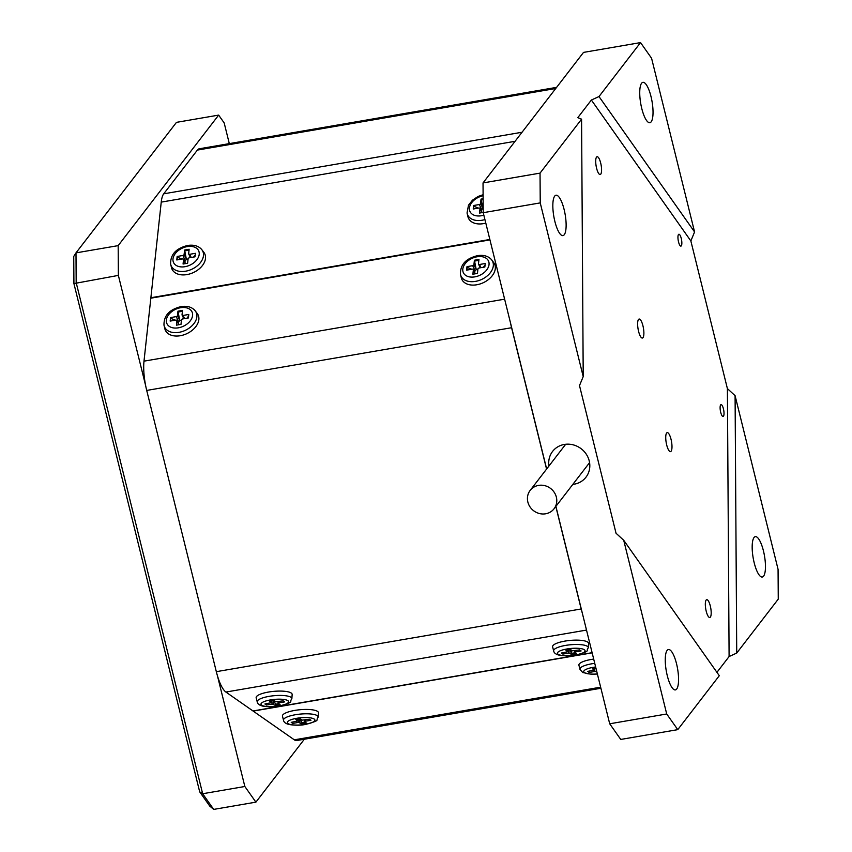 <?xml version="1.0" encoding="UTF-8"?>
<svg xmlns="http://www.w3.org/2000/svg" width="852" height="852" viewBox="0 0 852 852"><rect width="100%" height="100%" fill="white"/><g stroke="black" fill="none" stroke-linecap="round" stroke-linejoin="round"><path stroke-width="1.28" d="M678.49 234.513A6.028 1.693 80.2 0 0 678.373 241.222A6.028 1.693 80.2 0 0 680.918 246.121A6.028 1.693 80.2 0 0 681.302 245.866A6.028 1.693 80.2 0 0 681.419 239.156A6.028 1.693 80.2 0 0 678.874 234.247A6.028 1.693 80.2 0 0 678.49 234.513M720.654 404.87A6.028 1.693 80.2 0 0 720.536 411.58A6.028 1.693 80.2 0 0 723.071 416.49A6.028 1.693 80.2 0 0 723.465 416.234A6.028 1.693 80.2 0 0 723.582 409.514A6.028 1.693 80.2 0 0 721.037 404.615A6.028 1.693 80.2 0 0 720.654 404.87M666.615 433.04A9.638 2.705 80.2 0 0 666.424 443.785A9.638 2.705 80.2 0 0 670.492 451.635A9.638 2.705 80.2 0 0 671.11 451.209A9.638 2.705 80.2 0 0 671.301 440.473A9.638 2.705 80.2 0 0 667.222 432.624A9.638 2.705 80.2 0 0 666.615 433.04M638.499 319.468A9.638 2.705 80.2 0 0 638.318 330.203A9.638 2.705 80.2 0 0 642.387 338.052A9.638 2.705 80.2 0 0 643.004 337.637A9.638 2.705 80.2 0 0 643.196 326.902A9.638 2.705 80.2 0 0 639.117 319.053A9.638 2.705 80.2 0 0 638.499 319.468M596.528 157.109A9.042 2.535 80.2 0 0 596.357 167.184A9.042 2.535 80.2 0 0 600.17 174.543A9.042 2.535 80.2 0 0 600.745 174.149A9.042 2.535 80.2 0 0 600.926 164.085A9.042 2.535 80.2 0 0 597.103 156.725A9.042 2.535 80.2 0 0 596.528 157.109M706.148 600.064A9.042 2.535 80.2 0 0 705.967 610.128A9.042 2.535 80.2 0 0 709.791 617.487A9.042 2.535 80.2 0 0 710.366 617.093A9.042 2.535 80.2 0 0 710.547 607.029A9.042 2.535 80.2 0 0 706.723 599.67A9.042 2.535 80.2 0 0 706.148 600.064M763.594 576.144A20.491 5.751 -99.8 0 1 762.284 577.028A20.491 5.751 -99.8 0 1 753.637 560.35A20.491 5.751 -99.8 0 1 754.041 537.527A20.491 5.751 -99.8 0 1 755.351 536.643A20.491 5.751 -99.8 0 1 763.999 553.321A20.491 5.751 -99.8 0 1 763.594 576.144M676.69 689.023A20.491 5.751 -99.8 0 1 675.38 689.918A20.491 5.751 -99.8 0 1 666.722 673.229A20.491 5.751 -99.8 0 1 667.127 650.406A20.491 5.751 -99.8 0 1 668.437 649.522A20.491 5.751 -99.8 0 1 677.095 666.2A20.491 5.751 -99.8 0 1 676.69 689.023M564.258 234.726A20.491 5.751 -99.8 0 1 562.948 235.61A20.491 5.751 -99.8 0 1 554.301 218.932A20.491 5.751 -99.8 0 1 554.705 196.109A20.491 5.751 -99.8 0 1 556.015 195.215A20.491 5.751 -99.8 0 1 564.663 211.903A20.491 5.751 -99.8 0 1 564.258 234.726M651.162 121.836A20.491 5.751 -99.8 0 1 649.863 122.72A20.491 5.751 -99.8 0 1 641.205 106.042A20.491 5.751 -99.8 0 1 641.609 83.219A20.491 5.751 -99.8 0 1 642.919 82.335A20.491 5.751 -99.8 0 1 651.567 99.013A20.491 5.751 -99.8 0 1 651.162 121.836M572.842 484.383A21.098 19.607 -142.4 0 0 574.184 484.192A21.098 19.607 -142.4 0 0 585.984 477.184A21.098 19.607 -142.4 0 0 586.283 454.212A21.098 19.607 -142.4 0 0 564.354 444.446A21.098 19.607 -142.4 0 0 552.554 451.453A21.098 19.607 -142.4 0 0 548.965 466.001M540.04 173.126L581.575 119.174L577.794 117.661L591.373 100.025L598.999 96.553L640.534 42.6L583.524 52.398L483.031 182.924L540.04 173.126L540.232 202.893L483.222 212.691L483.031 182.924M623.728 540.296L719.301 675.7L677.766 729.642L620.757 739.44L609.702 723.785L666.711 713.987L623.728 540.296L616.039 533.245L579.498 385.594L583.215 376.584L540.232 202.893M583.215 376.584L581.575 119.174M640.534 42.6L651.578 58.255L694.572 231.946L690.855 240.956L591.373 100.025M598.999 96.553L694.572 231.946M727.395 388.608L735.084 395.658L778.068 569.349L778.259 599.126L736.724 653.069L729.099 656.541L727.395 388.608L690.855 240.956M735.084 395.658L736.724 653.069M609.702 723.785L555.898 506.376M546.654 468.994L483.222 212.691M716.937 672.345L729.099 656.541M666.711 713.987L677.766 729.642M218.655 115.105L176.47 122.358L75.988 252.874L118.172 245.632L218.655 115.105L224.182 122.933L229.305 143.615M304.345 739.227L255.898 802.147L213.714 809.4L209.784 806.141L199.698 791.859L73.922 283.588L73.741 256.431L75.988 252.874L76.179 282.651L202.659 793.744L244.844 786.492L217.505 676.03M145.703 385.86L118.364 275.398L73.922 283.588M118.172 245.632L118.364 275.398M244.844 786.492L255.898 802.147M199.698 791.859L202.659 793.744L213.714 809.4M489.953 239.902L150.825 298.189L161.241 202.116A30.427 8.531 -99.8 0 1 163.712 193.819L197.387 150.08A30.427 8.531 -99.8 0 1 199.336 148.77L556.601 87.362M600.916 688.256L296.752 740.526A30.427 8.531 -99.8 0 1 294.313 739.824L252.98 710.962L592.108 652.685M592.151 652.845L253.172 711.101L225.897 692.048A30.427 8.531 -99.8 0 1 216.323 671.674L146.714 390.429A30.427 8.531 -99.8 0 1 143.999 361.152L150.879 297.731L489.857 239.476M216.323 671.674L581.181 608.967L555.823 506.482M546.569 469.101L511.583 327.722L146.714 390.429M510.561 323.153A30.427 8.531 80.2 0 0 511.583 327.722M581.181 608.967A30.427 8.531 80.2 0 0 582.374 613.323M201.573 249.359L204.139 252.735A18.084 12.162 154.8 0 1 186.95 274.589A18.084 12.162 154.8 0 1 171.571 268.039L170.613 263.907A17.402 11.704 154.8 0 0 185.64 271.192A17.402 11.704 154.8 0 0 200.816 262.118A17.402 11.704 154.8 0 0 201.573 249.359C198.399 245.877 193.777 244.577 187.717 245.451C179.335 247.591 170.443 251.958 170.613 263.907M190.433 257.613L188.707 253.949A1.203 0.809 -25.2 0 1 188.665 253.63L189.133 249.263L184.575 250.041L184.107 254.407L186.375 259.253L184.575 250.041M188.707 253.949A1.203 0.809 -25.2 0 0 189.708 254.301L191.199 257.474M185.395 263.619L183.531 259.647L183.063 264.024L187.621 263.236L188.09 258.87A1.203 0.809 -25.2 0 1 189.325 257.794L195.033 256.814L195.406 253.321L189.708 254.301M183.531 259.647A1.203 0.809 -25.2 0 0 182.488 258.976L176.79 259.956L177.163 256.463L182.871 255.483A1.203 0.809 -25.2 0 0 184.107 254.407M177.259 259.871L177.163 256.463M177.546 257.272L181.998 259.061M183.67 259.732L185.14 260.329L184.916 262.384M184.959 250.85L189.037 250.147M193.564 257.07L195.246 254.855M188.09 258.965L186.375 259.253A1.203 0.809 154.8 0 1 185.14 260.329L182.871 255.483M194.948 310.49L197.515 313.877A18.084 12.162 154.8 0 1 180.326 335.72A18.084 12.162 154.8 0 1 164.947 329.17L163.978 325.038A17.402 11.704 154.8 0 0 179.016 332.333A17.402 11.704 154.8 0 0 194.192 323.259A17.402 11.704 154.8 0 0 194.948 310.49C191.775 307.008 187.152 305.708 181.082 306.592C172.711 308.733 163.808 313.099 163.978 325.038M183.808 318.744L182.083 315.08A1.203 0.809 -25.2 0 1 182.04 314.761L182.509 310.394L177.951 311.182L177.472 315.549L179.751 320.395L177.951 311.182M182.083 315.08A1.203 0.809 -25.2 0 0 183.084 315.442L184.575 318.616M178.771 324.75L176.907 320.789L176.439 325.155L180.997 324.367L181.465 320.001A1.203 0.809 -25.2 0 1 182.701 318.936L188.409 317.956L188.782 314.463L183.084 315.442M176.907 320.789A1.203 0.809 -25.2 0 0 175.863 320.107L170.166 321.087L170.538 317.594L176.236 316.614A1.203 0.809 -25.2 0 0 177.472 315.549M170.634 321.012L170.538 317.594M170.922 318.403L175.374 320.192M177.046 320.874L178.515 321.46L178.292 323.526M178.324 311.992L182.413 311.289M186.929 318.211L188.622 315.985M181.455 320.096L179.751 320.395A1.203 0.809 154.8 0 1 178.515 321.46L176.236 316.614M485.8 223.096A18.084 12.162 154.8 0 1 483.403 223.639A18.084 12.162 154.8 0 1 468.025 217.09L467.056 212.957A17.402 11.704 154.8 0 0 482.094 220.242A17.402 11.704 154.8 0 0 484.926 219.571M481.849 212.67L479.985 208.708L479.506 213.075L483.222 212.436M479.985 208.708A1.203 0.809 -25.2 0 0 478.941 208.026L473.233 209.006L473.616 205.513L479.314 204.533A1.203 0.809 -25.2 0 0 480.549 203.468L482.828 208.303L481.029 199.102L480.549 203.468M483.137 198.729L481.029 199.102M473.712 208.921L473.616 205.513M474 206.322L478.451 208.112M480.123 208.783L481.593 209.379L481.369 211.434M481.401 199.9L483.137 199.602M483.19 208.239L482.828 208.303A1.203 0.809 154.8 0 1 481.593 209.379L479.314 204.533M491.402 259.54L493.968 262.927A18.084 12.162 154.8 0 1 476.779 284.77A18.084 12.162 154.8 0 1 461.401 278.231L460.431 274.088A17.402 11.704 154.8 0 0 475.469 281.384A17.402 11.704 154.8 0 0 490.645 272.31A17.402 11.704 154.8 0 0 491.402 259.54C488.228 256.058 483.606 254.759 477.535 255.643C469.164 257.783 460.261 262.15 460.431 274.088M480.262 267.794L478.536 264.131A1.203 0.809 -25.2 0 1 478.483 263.822L478.962 259.445L474.394 260.233L473.925 264.599L476.204 269.445L474.394 260.233M478.536 264.131A1.203 0.809 -25.2 0 0 479.527 264.493L481.018 267.666M475.224 273.812L473.361 269.839L472.881 274.206L477.45 273.428L477.919 269.062A1.203 0.809 -25.2 0 1 479.154 267.986L484.852 267.006L485.235 263.513L479.527 264.493M473.361 269.839A1.203 0.809 -25.2 0 0 472.317 269.168L466.608 270.148L466.992 266.655L472.69 265.675A1.203 0.809 -25.2 0 0 473.925 264.599M467.088 270.063L466.992 266.655M467.365 267.453L471.816 269.243M473.499 269.924L474.969 270.51L474.745 272.576M474.777 261.042L478.867 260.339M483.382 267.262L485.065 265.036M477.908 269.147L476.204 269.445A1.203 0.809 154.8 0 1 474.969 270.51L472.69 265.675M553.693 651.045L552.607 646.838A18.084 4.643 -5.3 0 1 564.961 641.098A18.084 4.643 -5.3 0 1 588.604 643.494L588.306 647.839A17.402 4.462 -5.3 0 0 565.558 645.411A17.402 4.462 -5.3 0 0 553.693 651.045C554.056 653.047 556.005 654.442 559.551 655.252C565.696 656.146 571.138 656.093 575.846 655.092C592.044 650.481 585.132 651.556 588.306 647.839M575.292 650.64L575.409 651.929L581.117 650.949L579.605 649.895L572.395 650.811L570.51 649.501L565.952 650.289L567.837 651.599L567.688 649.991M575.409 651.929L574.589 652.302L576.527 653.697L571.969 654.485L568.572 653.101L568.273 649.884M567.73 649.98L567.89 651.684L561.372 653.037L562.874 654.08L568.572 653.101M562.874 652.77L562.874 654.08M575.175 652.749L571.862 653.324L571.969 654.485M571.862 653.324L570.574 649.543M597.401 674.06L591.288 674.23L582.725 672.526L579.999 669.416L578.913 665.199A18.084 4.643 -5.3 0 1 591.256 659.459A18.084 4.643 -5.3 0 1 593.695 659.097M596.155 669.033L596.858 671.866M596.389 671.536L594.877 671.472L594.579 668.256M594.036 668.341L594.195 670.045L587.667 671.397L589.169 672.452L594.877 671.472M594.195 670.045L593.982 668.351M595.91 668.021L592.257 668.65L594.132 669.96M589.179 671.142L589.169 672.452M283.546 720.366L282.459 716.149A18.084 4.643 -5.3 0 1 294.813 710.408A18.084 4.643 -5.3 0 1 318.456 712.815L318.158 717.15A17.402 4.462 -5.3 0 0 295.41 714.732A17.402 4.462 -5.3 0 0 283.546 720.366C283.897 722.358 285.857 723.763 289.403 724.562C295.548 725.467 300.98 725.414 305.698 724.402C321.896 719.791 314.984 720.877 318.158 717.15M305.144 719.951L305.261 721.239L310.969 720.259L309.457 719.216L302.247 720.132L300.362 718.811L295.804 719.599L297.689 720.909L297.54 719.301L297.689 720.909M305.261 721.239L304.494 721.697L306.379 723.018L301.821 723.795L298.424 722.421L298.125 719.205M297.742 720.994L291.214 722.347L292.726 723.401L298.424 722.421M292.726 722.091L292.726 723.401M305.027 722.07L301.714 722.634L301.821 723.795M301.714 722.634L300.426 718.854M257.251 701.995L256.164 697.788A18.084 4.643 -5.3 0 1 268.508 692.048A18.084 4.643 -5.3 0 1 292.151 694.444L291.863 698.789A17.402 4.462 -5.3 0 0 269.104 696.361A17.402 4.462 -5.3 0 0 257.251 701.995C257.602 703.986 259.551 705.392 263.108 706.202C269.253 707.096 274.685 707.043 279.403 706.042C295.591 701.43 288.679 702.506 291.863 698.789M278.838 701.59L278.966 702.879L284.664 701.899L283.162 700.845L275.942 701.76L274.067 700.451L269.509 701.228L271.383 702.549L271.234 700.94M278.966 702.879L278.135 703.251L280.074 704.647L275.515 705.435L272.118 704.05L271.82 700.834M271.287 700.93L271.447 702.634L264.919 703.986L266.42 705.03L272.118 704.05M266.431 703.72L266.42 705.03M278.721 703.699L275.409 704.274L275.515 705.435M275.409 704.274L274.12 700.493M545.621 513.788A15.07 14.005 37.6 0 1 529.955 506.812A15.07 14.005 37.6 0 1 530.168 490.401A15.07 14.005 37.6 0 1 538.592 485.395A15.07 14.005 37.6 0 1 554.258 492.371A15.07 14.005 37.6 0 1 554.045 508.782A15.07 14.005 37.6 0 1 545.621 513.788M515.077 141.304L161.241 202.116M163.712 193.819L522.052 132.241M555.728 88.501L197.387 150.08M294.313 739.824L600.649 687.181M143.999 361.152L504.629 299.169M586.517 630.075L225.897 692.048M187.184 246.601A13.866 9.329 154.8 0 1 199.208 254.386A13.866 9.329 154.8 0 1 185.012 266.687A13.866 9.329 154.8 0 1 172.988 258.891A13.866 9.329 154.8 0 1 187.184 246.601M180.56 307.732A13.866 9.329 154.8 0 1 192.584 315.528A13.866 9.329 154.8 0 1 178.387 327.818A13.866 9.329 154.8 0 1 166.364 320.032A13.866 9.329 154.8 0 1 180.56 307.732M483.84 215.162A13.866 9.329 154.8 0 1 481.455 215.737A13.866 9.329 154.8 0 1 469.42 208.144A13.866 9.329 154.8 0 1 483.116 195.747M477.013 256.782A13.866 9.329 154.8 0 1 489.037 264.578A13.866 9.329 154.8 0 1 474.83 276.868A13.866 9.329 154.8 0 1 462.806 269.083A13.866 9.329 154.8 0 1 477.013 256.782M566.921 648.979A13.866 3.557 -5.3 0 1 584.355 649.735A13.866 3.557 -5.3 0 1 575.558 655.007A13.866 3.557 -5.3 0 1 558.124 654.24A13.866 3.557 -5.3 0 1 566.921 648.979M574.631 652.206L574.493 650.779M569.754 649.629L570.084 653.175M579.999 669.416A17.402 4.462 -5.3 0 1 591.852 663.783A17.402 4.462 -5.3 0 1 594.749 663.357M597.369 673.943A13.866 3.557 -5.3 0 1 583.897 672.079A13.866 3.557 -5.3 0 1 593.216 667.34A13.866 3.557 -5.3 0 1 595.654 666.988M296.773 718.289A13.866 3.557 -5.3 0 1 314.207 719.056A13.866 3.557 -5.3 0 1 305.41 724.328A13.866 3.557 -5.3 0 1 287.976 723.561A13.866 3.557 -5.3 0 1 296.773 718.289M304.483 721.527L304.345 720.089L304.441 721.612M299.606 718.95L299.936 722.485M270.467 699.918A13.866 3.557 -5.3 0 1 287.901 700.685A13.866 3.557 -5.3 0 1 279.115 705.957A13.866 3.557 -5.3 0 1 261.681 705.19A13.866 3.557 -5.3 0 1 270.467 699.918M278.178 703.156L278.05 701.728M273.311 700.578L273.641 704.114M185.491 263.598L183.489 259.338M178.867 324.74L176.854 320.469M483.105 194.714L478.121 196.429L472.466 200.188L468.504 205.162L467.056 212.957M481.934 212.649L479.932 208.389M475.31 273.79L473.307 269.52M574.45 650.79L574.589 652.302M277.997 701.739L278.135 703.251M565.696 444.254L530.168 490.401M589.573 462.636L554.045 508.782"/></g></svg>
